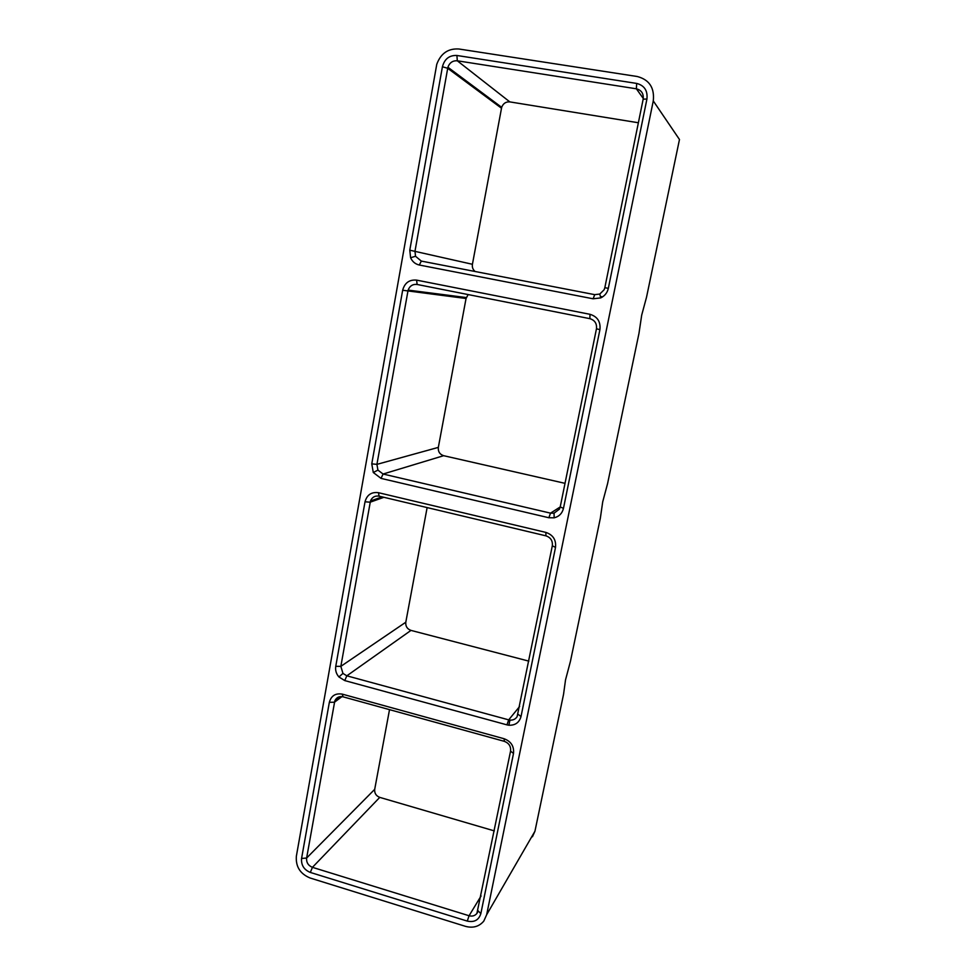 <?xml version="1.0" encoding="UTF-8"?>
<svg xmlns="http://www.w3.org/2000/svg" width="976" height="976" viewBox="0 0 976 976"><rect width="100%" height="100%" fill="white"/><g stroke="black" fill="none" stroke-linecap="round" stroke-linejoin="round"><path stroke-width="1.46" d="M653.273 100.918L486.658 914.732L483.791 921.112C479.131 926.602 473.018 928.347 465.467 926.346L310.039 877.973C300.132 873.837 295.569 866.554 296.375 856.135L436.76 64.318C440.762 53.436 448.143 48.324 458.866 48.995L637.243 76.506C649.321 79.703 654.664 87.84 653.273 100.918L679.479 139.507L646.539 297.168L641.696 315.138L638.975 333.365L607.584 483.596L602.717 501.823L600.362 518.11L570.423 661.423L565.531 679.857L563.542 694.363L534.946 831.223L532.432 836.761M496.662 104.639L497.04 103.871M506.959 724.863L344.748 680.577L338.916 676.954C336.22 673.818 335.158 670.28 335.756 666.327L365.024 501.786C366.964 494.82 371.453 491.782 378.468 492.697L545.889 532.408C553.063 534.885 556.271 539.887 555.515 547.402L521.025 716.518C519.293 722.545 515.243 725.449 508.862 725.229L506.959 724.863L508.691 719.861L346.834 675.819L342.954 673.416L340.844 666.352L370.465 501.017C372.124 497.15 375.004 495.527 379.103 496.162L545.926 535.836C550.696 537.483 552.831 540.802 552.318 545.791L517.109 716.689C515.438 719.19 513.047 720.325 509.96 720.105L508.691 719.861L519.622 706.502M342.32 694.143L504.153 738.759C511.095 741.406 514.206 746.298 513.498 753.448L480.839 913.658C478.789 920.1 474.263 922.576 467.284 921.1L310.319 872.434C303.975 869.787 301.059 865.126 301.572 858.453L329.351 702.293C331.206 695.705 335.537 692.997 342.32 694.143L343.064 696.827L504.348 741.345C508.947 743.114 511.021 746.359 510.558 751.117L476.898 913.438C474.922 915.83 472.311 916.586 469.066 915.744L312.442 867.335C308.221 865.578 306.269 862.479 306.623 858.038L334.805 700.902C336.452 697.413 339.197 696.047 343.064 696.827M593.127 298.79L419.314 265.021C415.288 264.106 412.384 261.678 410.603 257.749L409.786 250.198L442.421 66.746C444.556 58.889 449.399 55.144 456.914 55.486L636.681 83.424C644.404 85.473 647.808 90.683 646.929 99.04L608.329 288.323C607.304 292.763 604.766 295.948 600.728 297.9L593.127 298.79L594.726 294.654L421.327 261.092L415.52 256.261L414.983 251.247L447.899 67.246C449.631 62.647 452.766 60.5 457.293 60.793L636.376 88.804C641.5 90.17 643.77 93.623 643.172 99.174L604.827 287.7L604.144 289.75L599.776 294.057L594.726 294.654M416.606 280.124L589.992 314.309C597.434 316.59 600.74 321.69 599.923 329.607L563.469 508.374C562.213 513.4 559.102 516.548 554.161 517.817L548.854 517.744L381.03 478.386L373.283 472.506L371.771 463.856L402.661 290.25C404.698 282.857 409.347 279.478 416.606 280.124L417.13 284.467L589.87 318.664C594.811 320.177 597.007 323.556 596.458 328.814L560.224 506.91L559.443 509.118L554.051 513.181L550.525 513.144L383.08 474.031L377.932 470.115L376.919 464.369L408.114 290.104C409.798 285.87 412.811 283.992 417.13 284.467M602.57 296.887L600.374 296.46M475.129 271.511C472.896 269.669 471.994 267.265 472.421 264.289L501.676 107.336C503.201 103.419 505.91 101.614 509.826 101.894L638.377 122.756M565.019 483.34L443.653 455.694C439.737 454.377 437.968 451.607 438.334 447.386L466.052 298.497L468.138 294.569M528.858 661.13L410.981 630.398C407.175 628.995 405.443 626.275 405.796 622.224L427.134 507.593M494.32 830.893L379.762 797.38C376.053 795.904 374.369 793.22 374.699 789.34L389.522 709.65M486.658 914.732L534.946 831.223M636.681 83.424L636.376 88.804L643.294 98.491M456.914 55.486L457.293 60.793L509.826 101.894M442.421 66.746L447.655 68.271L501.469 108.202M409.786 250.198L472.421 264.289M402.661 290.25L466.052 298.497M371.771 463.856L376.919 464.369L438.334 447.386M381.03 478.386L383.08 474.031L443.653 455.694M548.854 517.744L550.525 513.144L560.224 506.947M365.024 501.786L370.16 502.201L383.897 497.309M335.756 666.327L340.844 666.352L405.796 622.224M344.748 680.577L346.834 675.819L410.981 630.398M329.351 702.293L334.439 702.232L342.003 696.608M301.572 858.453L306.623 858.038L374.699 789.34M310.319 872.434L312.442 867.335L379.762 797.38M467.284 921.1L469.066 915.744L481.083 895.956M504.153 738.759L504.348 741.345M510.558 751.117L513.498 753.448M478.069 910.779L480.839 913.658M379.103 496.162L378.468 492.697M545.926 535.836L545.889 532.408M552.318 545.791L555.515 547.402M518.036 714.298L521.025 716.518M589.992 314.309L589.87 318.664M596.458 328.814L599.923 329.607M560.224 506.91L563.469 508.374M646.929 99.04L643.172 99.174M604.827 287.7L608.329 288.323M419.314 265.021L421.327 261.092M447.899 67.246L501.676 107.336M408.114 290.104L466.284 297.558M370.465 501.017L382.116 496.882M334.805 700.902L340.648 696.571M476.898 913.438L477.569 912.316M342.954 673.416L338.916 676.954M509.96 720.105L508.862 725.229M554.051 513.181L554.161 517.817M377.932 470.115L373.283 472.506M415.52 256.261L410.603 257.749M599.776 294.057L600.728 297.9"/></g></svg>
